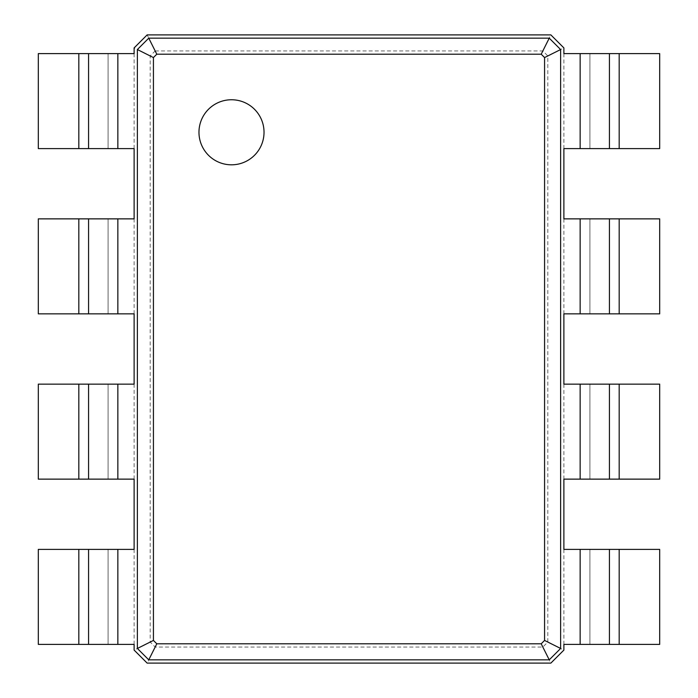 <?xml version="1.0" encoding="UTF-8"?>
<svg xmlns="http://www.w3.org/2000/svg" width="698" height="698" viewBox="0 0 698 698"><rect width="100%" height="100%" fill="white"/><g stroke="black" fill="none" stroke-linecap="round" stroke-linejoin="round"><path stroke-width="0.52" stroke-dasharray="3.49 2.62" d="M134.121 47.909L147.138 34.9L550.862 34.9L563.879 47.909L563.879 53.606L659.68 53.606L659.68 148.604L563.879 148.604L563.879 218.867L659.68 218.867L659.68 313.864L563.879 313.864L563.879 384.136L659.68 384.136L659.68 479.133L563.879 479.133L563.879 549.396L659.68 549.396L659.68 644.394L563.879 644.394L563.879 650.091L550.862 663.1L147.138 663.1L134.121 650.091L134.121 644.394L38.32 644.394L38.32 549.396L134.121 549.396L134.121 479.133L38.32 479.133L38.32 384.136L134.121 384.136L134.121 313.864L38.32 313.864L38.32 218.867L134.121 218.867L134.121 148.604L38.32 148.604L38.32 53.606L134.121 53.606L134.121 47.909L150.175 55.936L155.157 50.945L147.138 34.9M155.157 50.945L542.843 50.945L547.825 55.936L547.825 642.064L542.843 647.055L155.157 647.055L150.175 642.064L150.175 55.936M134.121 148.604L134.121 53.606M134.121 313.864L134.121 218.867M134.121 479.133L134.121 384.136M134.121 644.394L134.121 549.396M150.175 642.064L134.121 650.091M547.825 642.064L563.879 650.091M563.879 549.396L563.879 644.394M563.879 384.136L563.879 479.133M563.879 218.867L563.879 313.864M563.879 53.606L563.879 148.604M547.825 55.936L563.879 47.909M542.843 50.945L550.862 34.9M155.157 647.055L147.138 663.1M542.843 647.055L550.862 663.1M88.576 644.394L88.576 549.396M108.094 644.394L108.094 549.396L108.094 644.394M88.576 479.133L88.576 384.136M108.094 479.133L108.094 384.136L108.094 479.133M88.576 313.864L88.576 218.867M108.094 313.864L108.094 218.867L108.094 313.864M88.576 148.604L88.576 53.606M108.094 148.604L108.094 53.606L108.094 148.604M609.424 53.606L609.424 148.604M589.906 53.606L589.906 148.604L589.906 53.606M609.424 218.867L609.424 313.864M589.906 218.867L589.906 313.864L589.906 218.867M609.424 384.136L609.424 479.133M589.906 384.136L589.906 479.133L589.906 384.136M609.424 549.396L609.424 644.394M589.906 549.396L589.906 644.394L589.906 549.396M78.822 644.394L78.822 549.396M117.857 644.394L117.857 549.396M78.822 479.133L78.822 384.136M117.857 479.133L117.857 384.136M78.822 313.864L78.822 218.867M117.857 313.864L117.857 218.867M78.822 148.604L78.822 53.606M117.857 148.604L117.857 53.606M619.178 53.606L619.178 148.604M580.143 53.606L580.143 148.604M619.178 218.867L619.178 313.864M580.143 218.867L580.143 313.864M619.178 384.136L619.178 479.133M580.143 384.136L580.143 479.133M619.178 549.396L619.178 644.394M580.143 549.396L580.143 644.394"/><path stroke-width="1.05" d="M156.788 54.2L541.212 54.2L544.571 57.568L544.571 640.432L541.212 643.8L156.788 643.8L153.429 640.432L153.429 57.568L156.788 54.2L148.761 38.154L549.239 38.154L541.212 54.2M549.239 38.154L560.625 49.541L560.625 648.459L549.239 659.846L148.761 659.846L137.375 648.459L137.375 49.541L148.761 38.154M137.375 49.541L153.429 57.568M560.625 49.541L544.571 57.568M137.375 648.459L153.429 640.432M560.625 648.459L544.571 640.432M148.761 659.846L156.788 643.8M549.239 659.846L541.212 643.8M134.121 47.909L147.138 34.9L550.862 34.9L563.879 47.909L563.879 53.606L580.143 53.606L580.143 148.604L563.879 148.604L563.879 218.867L580.143 218.867L580.143 313.864L563.879 313.864L563.879 384.136L580.143 384.136L580.143 479.133L563.879 479.133L563.879 549.396L580.143 549.396L580.143 644.394L563.879 644.394L563.879 650.091L550.862 663.1L147.138 663.1L134.121 650.091L134.121 644.394L117.857 644.394L117.857 549.396L134.121 549.396L134.121 479.133L117.857 479.133L117.857 384.136L134.121 384.136L134.121 313.864L117.857 313.864L117.857 218.867L134.121 218.867L134.121 148.604L117.857 148.604L117.857 53.606L134.121 53.606L134.121 47.909M78.822 644.394L78.822 549.396L38.32 549.396L38.32 644.394L117.857 644.394M78.822 549.396L117.857 549.396M88.576 644.394L88.576 549.396M78.822 479.133L78.822 384.136L38.32 384.136L38.32 479.133L117.857 479.133M78.822 384.136L117.857 384.136M88.576 479.133L88.576 384.136M78.822 313.864L78.822 218.867L38.32 218.867L38.32 313.864L117.857 313.864M78.822 218.867L117.857 218.867M88.576 313.864L88.576 218.867M78.822 148.604L78.822 53.606L38.32 53.606L38.32 148.604L117.857 148.604M78.822 53.606L117.857 53.606M88.576 148.604L88.576 53.606M619.178 53.606L619.178 148.604L659.68 148.604L659.68 53.606L580.143 53.606M619.178 148.604L580.143 148.604M609.424 53.606L609.424 148.604M619.178 218.867L619.178 313.864L659.68 313.864L659.68 218.867L580.143 218.867M619.178 313.864L580.143 313.864M609.424 218.867L609.424 313.864M619.178 384.136L619.178 479.133L659.68 479.133L659.68 384.136L580.143 384.136M619.178 479.133L580.143 479.133M609.424 384.136L609.424 479.133M619.178 549.396L619.178 644.394L659.68 644.394L659.68 549.396L580.143 549.396M619.178 644.394L580.143 644.394M609.424 549.396L609.424 644.394M231.5 164.815A32.536 32.536 0 0 1 203.327 116.016A32.536 32.536 0 0 1 259.673 116.016A32.536 32.536 0 0 1 231.5 164.815"/></g></svg>

